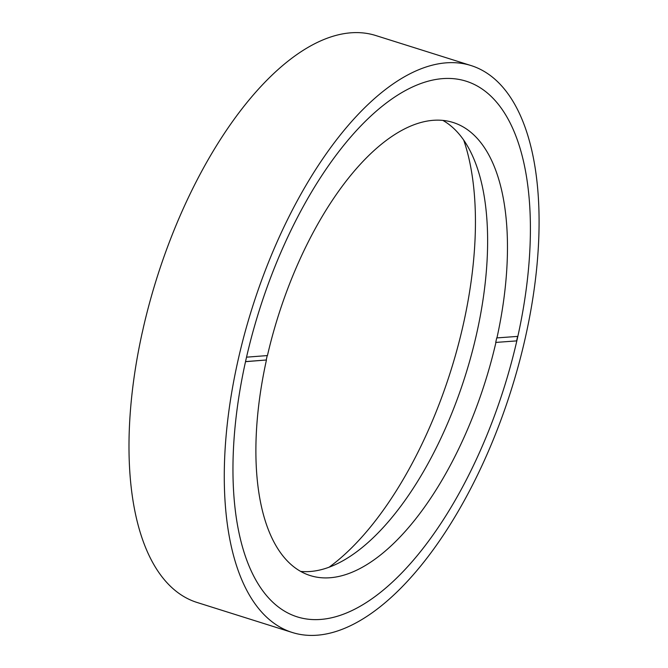 <?xml version="1.0" encoding="UTF-8"?>
<svg xmlns="http://www.w3.org/2000/svg" width="668" height="668" viewBox="0 0 668 668"><rect width="100%" height="100%" fill="white"/><g stroke="black" fill="none" stroke-linecap="round" stroke-linejoin="round"><path stroke-width="1" d="M463.709 140.113A263.284 120.349 -72.5 0 1 463.2 324.89A263.284 120.349 -72.5 0 1 329.082 567.224M246.016 359.426A280.836 128.373 107.5 0 0 297.252 616.873A280.836 128.373 107.5 0 0 517.341 338.634A280.836 128.373 107.5 0 0 466.105 81.187A280.836 128.373 107.5 0 0 246.016 359.426M525.257 338.033A297.218 135.854 107.5 0 0 471.032 65.556A297.218 135.854 107.5 0 0 238.1 360.027A297.218 135.854 107.5 0 0 292.325 632.496A297.218 135.854 107.5 0 0 525.257 338.033M471.032 65.556L375.742 35.521A297.218 135.854 107.5 0 0 143.328 327.738L143.344 327.746A297.218 135.854 107.5 0 0 142.835 330A297.218 135.854 107.5 0 0 142.334 332.255L142.309 332.246A297.218 135.854 107.5 0 0 197.035 602.461L292.325 632.496M245.532 361.597L266.231 360.01A237.541 108.583 -72.5 0 1 266.732 357.756A237.541 108.583 -72.5 0 1 267.225 355.585M496.925 337.983A237.541 108.583 -72.5 0 0 453.088 122.478A237.541 108.583 -72.5 0 0 267.442 355.568L246.534 357.171A280.836 128.373 -72.5 0 1 466.105 81.187A280.836 128.373 -72.5 0 1 517.842 336.38L496.725 337.924A237.541 108.583 -72.5 0 1 496.224 340.179A237.541 108.583 -72.5 0 1 495.714 342.425L516.823 340.889A280.836 128.373 -72.5 0 1 297.252 616.873A280.836 128.373 -72.5 0 1 245.515 361.672L266.231 360.01M495.714 342.425L516.823 340.889M516.631 340.83A280.836 128.373 107.5 0 0 517.141 338.576A280.836 128.373 107.5 0 0 517.625 336.396M442.834 120.39A237.541 108.583 -72.5 0 1 476.576 333.983A237.541 108.583 -72.5 0 1 300.667 571.407M495.915 342.492A237.541 108.583 -72.5 0 1 310.269 575.582A237.541 108.583 -72.5 0 1 266.432 360.077"/></g></svg>
